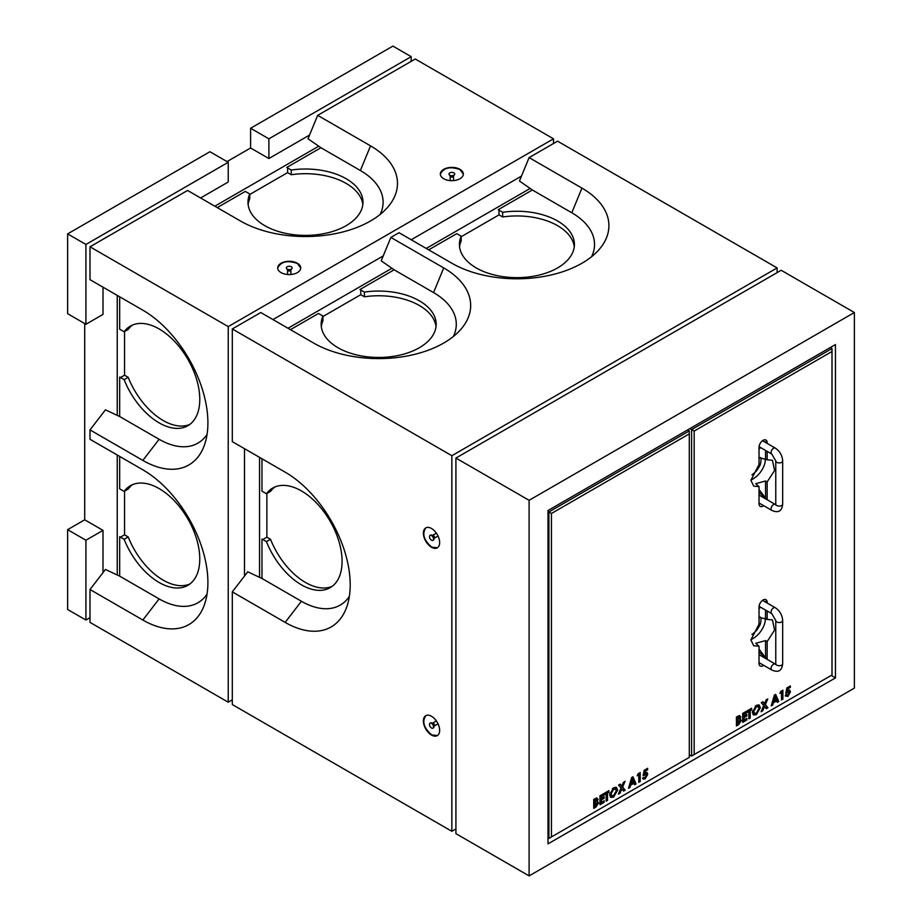 <?xml version="1.0" encoding="UTF-8"?>
<svg xmlns="http://www.w3.org/2000/svg" width="922" height="922" viewBox="0 0 922 922"><rect width="100%" height="100%" fill="white"/><g stroke="black" fill="none" stroke-linecap="round" stroke-linejoin="round"><path stroke-width="1.38" d="M89.999 617.694L85.93 620.033L85.93 540.223L103.01 530.369L103.01 572.62M85.93 540.223L67.629 529.666L67.629 609.477L85.93 620.033M67.629 529.666L84.709 519.801L103.01 530.369M117.232 295.386L117.232 415.373M117.232 455.019L117.232 574.994M103.01 287.18L103.01 314.402L85.93 324.267L85.93 244.457L228.23 162.295L228.23 182.014L200.581 197.976M84.709 519.801L84.709 323.564M85.93 324.267L67.629 313.699L67.629 233.888L209.939 151.727L228.23 162.295M67.629 233.888L85.93 244.457M318.724 146.206L214.814 206.194M309.55 135.061L268.89 158.538L268.89 138.819L250.6 128.262L392.899 46.1L411.189 56.668L411.189 61.359M227.008 161.592L250.6 147.981L268.89 158.538M411.189 56.668L268.89 138.819M250.6 147.981L250.6 128.262M777.119 272.624L777.119 267.922L557.568 141.17L529.101 157.604L519.443 181.012L532.363 189.99L571.79 212.763A77.632 44.821 180 0 1 591.578 256.696M529.101 157.604L581.955 188.111A92.004 53.119 180 0 1 599.438 249.147A92.004 53.119 180 0 1 451.849 263.231L398.995 232.713L390.87 237.415L443.724 267.922A92.004 53.119 180 0 1 461.196 328.958A92.004 53.119 180 0 1 313.618 343.042L260.765 312.523L232.298 328.958L232.298 441.638L285.152 472.145A92.004 53.119 60 0 1 346.741 607.01A92.004 53.119 60 0 1 285.152 622.385L232.298 591.866L247.753 571.801L261.975 578.486L261.975 539.047L262.839 539.497L266.861 537.169L270.515 539.278L266.446 541.629L261.975 539.047M453.336 336.507A77.632 44.821 180 0 0 433.559 292.574L394.12 269.8L381.212 260.822L390.87 237.415M321.317 326.607A57.498 33.192 180 0 1 322.954 320.741L322.954 316.039L318.493 313.468L290.442 329.661M394.12 269.8L359.96 289.52L360.779 290.05L360.779 294.683L322.954 316.523M360.779 294.683L364.432 296.792A57.498 33.192 180 0 1 436.025 326.607M364.432 296.792L364.432 292.101A57.498 33.192 180 0 1 436.164 324.267A57.498 33.192 180 0 1 378.665 357.459A57.498 33.192 180 0 1 321.167 324.267A57.498 33.192 180 0 1 322.954 316.039M359.96 289.52L364.432 292.101M266.861 493.501L266.861 537.169M261.975 458.764L261.975 491.161L266.446 493.743L270.515 491.391A57.498 33.192 60 0 1 274.768 487.035M332.127 586.369A57.498 33.192 60 0 1 270.515 539.278M266.446 493.743A57.498 33.192 60 0 1 272.67 488.084A57.498 33.192 60 0 1 330.168 521.276A57.498 33.192 60 0 1 330.168 587.671A57.498 33.192 60 0 1 266.446 541.629M349.357 596.419A77.632 44.821 60 0 1 301.413 601.259L261.975 578.486M437.374 547.772L431.727 547.149C423.797 540.2 421.85 533.769 425.872 527.857M431.519 528.49A11.502 6.638 60 0 1 439.033 538.621A11.502 6.638 60 0 1 437.27 547.829A11.502 6.638 60 0 1 425.768 541.191A11.502 6.638 60 0 1 425.768 527.914A11.502 6.638 60 0 1 431.519 528.49M437.374 735.572L431.727 734.938C423.797 727.988 421.85 721.557 425.872 715.656M431.519 716.279A11.502 6.638 60 0 1 439.033 726.409A11.502 6.638 60 0 1 437.27 735.629A11.502 6.638 60 0 1 425.768 728.991A11.502 6.638 60 0 1 425.768 715.703A11.502 6.638 60 0 1 431.519 716.279M232.298 591.866L232.298 704.546L451.849 831.298L455.917 828.947M777.119 267.922L451.849 455.71L451.849 831.298M451.849 455.71L232.298 328.958M532.363 189.99L498.203 209.709L499.021 210.239L499.021 214.872L461.196 236.712M499.021 214.872L502.663 216.981A57.498 33.192 180 0 1 574.256 246.796M459.548 246.796A57.498 33.192 180 0 1 461.196 240.93L461.196 236.228L456.736 233.658L428.672 249.85M502.663 216.981L502.663 212.291A57.498 33.192 180 0 1 574.406 244.457A57.498 33.192 180 0 1 516.908 277.649A57.498 33.192 180 0 1 459.41 244.457A57.498 33.192 180 0 1 461.196 236.228M498.203 209.709L502.663 212.291M432.314 723.355A1.671 0.968 60 0 1 432.522 723.159A1.671 0.968 60 0 1 433.352 723.251A1.671 0.968 60 0 1 434.446 724.715A1.671 0.968 60 0 1 434.193 726.052A1.671 0.968 60 0 1 433.928 726.133M430.309 723.09A2.87 1.66 60 0 1 430.493 722.94A2.87 1.66 60 0 1 431.934 723.09A2.87 1.66 60 0 1 433.813 725.614A2.87 1.66 60 0 1 433.363 727.919A2.87 1.66 60 0 1 433.144 728.011M431.519 723.321A2.87 1.66 60 0 1 433.398 725.856A2.87 1.66 60 0 1 432.96 728.161A2.87 1.66 60 0 1 430.09 726.501A2.87 1.66 60 0 1 430.09 723.182A2.87 1.66 60 0 1 431.519 723.321M431.519 535.532A2.87 1.66 60 0 1 433.398 538.056A2.87 1.66 60 0 1 432.96 540.361A2.87 1.66 60 0 1 430.09 538.702A2.87 1.66 60 0 1 430.09 535.382A2.87 1.66 60 0 1 431.519 535.532M430.309 535.29A2.87 1.66 60 0 1 430.493 535.152A2.87 1.66 60 0 1 431.934 535.29A2.87 1.66 60 0 1 433.813 537.826A2.87 1.66 60 0 1 433.363 540.131A2.87 1.66 60 0 1 433.144 540.223M432.314 535.567A1.671 0.968 60 0 1 432.522 535.371A1.671 0.968 60 0 1 433.352 535.452A1.671 0.968 60 0 1 434.446 536.927A1.671 0.968 60 0 1 434.193 538.264A1.671 0.968 60 0 1 433.928 538.344M287.998 328.255L391.908 268.267M426.241 248.444L530.138 188.457M521.483 176.09L411.189 239.755M383.241 255.901L272.958 319.565M259.543 577.345L259.543 457.358M244.491 448.68L244.491 576.02M553.5 143.521L553.5 138.819L415.257 59.008L317.675 115.342L308.029 138.761L320.937 147.739L286.777 167.458L291.248 170.04L291.248 174.731L287.595 172.621L249.77 194.461M380.152 214.446A77.632 44.821 0 0 0 360.375 170.512L320.937 147.739M553.5 138.819L228.23 326.607L89.999 246.796L187.569 190.462L240.435 220.98A92.004 53.119 0 0 0 388.012 206.885A92.004 53.119 0 0 0 370.54 145.86L317.675 115.342M463.351 174.154L459.986 169.567C450.005 166.179 443.459 167.712 440.359 174.154M443.724 178.73A11.502 6.638 0 0 0 456.252 180.17A11.502 6.638 0 0 0 463.351 174.028A11.502 6.638 0 0 0 451.849 167.389A11.502 6.638 0 0 0 440.347 174.028A11.502 6.638 0 0 0 443.724 178.73M300.722 268.048L297.357 263.462C287.364 260.073 280.83 261.606 277.718 268.048M281.083 272.624A11.502 6.638 0 0 0 293.622 274.065A11.502 6.638 0 0 0 300.722 267.922A11.502 6.638 0 0 0 289.22 261.283A11.502 6.638 0 0 0 277.718 267.922A11.502 6.638 0 0 0 281.083 272.624M89.999 246.796L89.999 279.666L142.852 310.184A92.004 53.119 60 0 1 204.442 445.038A92.004 53.119 60 0 1 142.852 460.412L89.999 429.894L89.999 439.287L142.852 469.805A92.004 53.119 60 0 1 204.442 604.659A92.004 53.119 60 0 1 142.852 620.033L89.999 589.515L89.999 622.385L228.23 702.195L232.298 699.844M217.258 207.6L245.31 191.407L249.77 193.977L249.77 198.679A57.498 33.192 0 0 0 248.133 204.546M362.842 204.546A57.498 33.192 0 0 0 291.248 174.731M287.595 172.621L287.595 167.988L286.777 167.458M249.77 193.977A57.498 33.192 0 0 0 247.983 202.195A57.498 33.192 0 0 0 305.482 235.398A57.498 33.192 0 0 0 362.98 202.195A57.498 33.192 0 0 0 291.248 170.04M89.999 589.515L105.442 569.45L119.676 576.146L159.114 598.908L142.852 620.033M207.058 594.079A77.632 44.821 60 0 1 159.114 598.908M189.828 584.029A57.498 33.192 60 0 1 128.204 536.938L124.551 534.829L120.54 537.146L119.676 536.708L119.676 576.146M128.204 536.938L124.136 539.278L119.676 536.708M124.551 491.161L124.551 534.829M119.676 456.425L119.676 488.821L124.136 491.391L128.204 489.052A57.498 33.192 60 0 1 132.468 484.684M124.136 491.391A57.498 33.192 60 0 1 130.359 485.733A57.498 33.192 60 0 1 187.869 518.936A57.498 33.192 60 0 1 187.869 585.32A57.498 33.192 60 0 1 124.136 539.278M89.999 429.894L105.442 409.829L119.676 416.525L159.114 439.287L142.852 460.412M207.058 434.446A77.632 44.821 60 0 1 159.114 439.287M189.828 424.408A57.498 33.192 60 0 1 128.204 377.317L124.551 375.208L120.54 377.524L119.676 377.086L119.676 416.525M128.204 377.317L124.136 379.657L119.676 377.086M124.551 331.528L124.551 375.208M119.676 296.803L119.676 329.189L124.136 331.77L128.204 329.419A57.498 33.192 60 0 1 132.468 325.063M124.136 331.77A57.498 33.192 60 0 1 130.359 326.111A57.498 33.192 60 0 1 187.869 359.303A57.498 33.192 60 0 1 187.869 425.699A57.498 33.192 60 0 1 124.136 379.657M228.23 326.607L228.23 702.195M454.154 175.019A2.317 1.337 180 0 1 453.993 175.422A2.317 1.337 180 0 1 450.213 175.871A2.317 1.337 180 0 1 449.706 175.422A2.317 1.337 180 0 1 449.544 175.019M450.143 175.364A1.809 1.037 0 0 0 450.178 176.09A1.809 1.037 0 0 0 450.581 176.436A1.809 1.037 0 0 0 453.52 176.09A1.809 1.037 0 0 0 453.555 175.364M449.821 175.203A2.87 1.66 180 0 1 451.112 172.426A2.87 1.66 180 0 1 454.627 174.465A2.87 1.66 180 0 1 449.821 175.203M453.993 175.422L453.52 176.09A1.671 0.968 180 0 1 453.52 176.148A1.671 0.968 180 0 1 452.495 177.036A1.671 0.968 180 0 1 450.674 176.828A1.671 0.968 180 0 1 450.178 176.148A1.671 0.968 180 0 1 450.178 176.102L449.706 175.422M291.525 268.913A2.317 1.337 180 0 1 291.364 269.316A2.317 1.337 180 0 1 287.583 269.766A2.317 1.337 180 0 1 287.076 269.316A2.317 1.337 180 0 1 286.915 268.913M287.514 269.259A1.809 1.037 0 0 0 287.549 269.985A1.809 1.037 0 0 0 287.941 270.33A1.809 1.037 0 0 0 290.891 269.985A1.809 1.037 0 0 0 290.926 269.259M287.191 269.097A2.87 1.66 180 0 1 288.471 266.32A2.87 1.66 180 0 1 291.997 268.36A2.87 1.66 180 0 1 287.191 269.097M291.364 269.316L290.891 269.985A1.671 0.968 180 0 1 290.891 270.042A1.671 0.968 180 0 1 289.854 270.93A1.671 0.968 180 0 1 288.044 270.722A1.671 0.968 180 0 1 287.549 270.042A1.671 0.968 180 0 1 287.549 269.996L287.076 269.316M529.101 875.9L854.371 688.112L854.371 312.523L529.101 500.312L529.101 875.9L455.917 833.649L455.917 458.061L529.101 500.312M548.014 510.523L548.014 843.861L835.459 677.901L835.459 344.563L548.014 510.523M831.195 675.434L835.459 677.901M854.371 312.523L781.176 270.273L455.917 458.061M548.014 838.006L548.901 838.421L548.901 511.975L548.014 511.468M689.299 757.354L548.901 838.421L689.299 757.354L689.299 433.882L551.46 513.462L551.46 836.934M687.754 429.848L689.299 430.92L689.299 433.882M551.46 513.462L548.901 511.975L689.299 430.92M593.722 808.364L593.722 799.42L596.534 797.956L598.09 799.236L597.283 801.425L598.585 802.97L595.9 807.107L593.722 808.364M595.105 800.227L595.105 802.175L596.695 800.25L593.883 799.524L593.883 801.472L595.105 802.175M596.695 800.25L593.883 799.524M595.474 799.547L594.321 799.27L595.474 799.547M595.958 803.2L593.883 802.958L593.883 805.252L595.105 804.491M595.969 805.448L593.722 806.957M596.776 797.899L596.061 800.722L597.364 802.267L597.168 803.442M594.678 806.404L595.9 807.107M606.134 793.865L604.74 794.66L604.74 793.058L608.912 790.65L608.912 792.252L607.517 793.058L607.517 800.4L606.134 801.195L606.134 793.865L604.74 793.254M604.141 793.6L603.518 793.957L604.141 794.326M607.517 793.058L606.296 792.355L606.296 799.697L607.517 800.4M607.69 791.353L608.912 792.252M618.57 785.083L620.206 784.126L621.82 786.074L623.445 782.259L625.081 781.314L622.638 787.054L625.243 790.166L623.606 791.111L621.82 788.978L620.033 793.174L618.397 794.119L621.002 787.999L618.57 785.083M619.78 784.38L621.82 786.074M621.589 785.936L622.638 787.054M621.416 786.339L625.243 790.166M620.829 788.402L621.82 788.978M619.042 792.597L620.033 793.174M624.021 789.463L622.811 790.166M640.191 772.59L640.191 781.533L638.796 782.34L638.796 774.883L637.206 775.805L638.036 773.835L640.191 772.59M638.969 773.293L638.969 780.83L640.191 781.533M637.575 775.586L637.575 774.929M637.828 774.33L638.796 774.883M644.109 770.331L647.636 768.291L647.636 769.789L645.216 771.184L644.904 773.051L647.002 772.509L647.74 774.296L645.146 778.906L643.279 779.125L642.576 777.984L645.227 777.258L646.345 775.16L645.285 774.353L643.199 775.817L644.109 770.331M646.414 768.994L647.636 769.789M646.414 769.075L644.098 770.423M644.075 770.527L645.216 771.184M643.763 772.394L644.904 773.051M646.287 772.359L647.74 774.296M646.518 773.593L646.334 774.906M644.939 777.373L643.925 778.203L645.146 778.906M643.925 778.203L642.784 778.583M646.345 775.16L644.063 773.65L643.153 774.745M644.063 773.65L645.112 774.261M643.36 774.872L644.374 775.448M631.651 777.523L632.941 776.773L636.065 783.919L634.578 784.772L633.979 783.285L630.602 785.233L630.003 787.411L628.516 788.275L631.651 777.523M632.215 777.2L634.843 783.216L636.065 783.919M634.843 783.216L634.117 783.631M629.657 784.38L632.757 782.582L633.979 783.285M629.576 784.645L630.602 785.233M633.46 781.983L632.296 779.551L631.132 783.32L633.46 781.983M631.236 778.94L632.296 779.551M630.129 782.743L631.132 783.32M628.954 786.812L630.003 787.411M617.648 790.108L613.649 797.092L610.825 797.403L609.603 794.718L613.637 787.688L616.449 787.423L617.648 790.108L616.426 789.405L616.253 790.915L615.47 789.117L613.626 789.313L610.998 793.934L611.943 795.778L613.649 795.479L616.253 790.892M613.637 795.49L612.438 796.378L613.649 797.092M612.438 796.378L610.26 796.942M610.998 793.934L609.776 793.231L610.491 794.96L611.943 795.778M612.415 788.61L613.626 789.313M615.47 789.117L612.473 788.564M615.781 787.181L616.426 789.405M599.968 795.813L604.141 793.404L604.141 795.006L601.363 796.62L601.363 798.337L604.141 796.723L604.141 798.337L601.363 799.939L601.363 802.347L604.141 800.745L604.141 802.347L599.968 804.756L599.968 795.813M602.919 794.107L600.141 795.905L601.363 796.62M600.141 795.905L600.141 797.634L601.363 798.337M602.919 797.438L604.141 798.337M602.919 797.634L600.141 799.236L601.363 799.939M600.141 799.236L600.141 801.644L601.363 802.347M602.919 801.449L599.968 803.35M602.919 801.644L604.141 802.347M595.439 803.477L595.105 805.955L597.191 803.707L595.439 803.477M759.025 649.111L765.525 657.709L759.025 652.015M739.214 718.584L741.288 720.578L738.603 724.715L736.424 725.971L736.424 717.028L739.248 715.564L740.792 716.843L739.997 719.033L740.712 719.183M738.153 721.085L737.819 723.563L739.905 721.315L738.153 721.085M738.672 720.808L736.932 720.382L737.819 721.269M736.597 720.566L736.597 722.86L737.819 723.563M738.188 717.155L736.597 717.132L736.597 719.079L738.084 717.673M738.672 723.055L736.424 724.565M739.928 718.987L739.87 721.05M739.49 715.507L738.776 718.319M739.571 716.14L740.792 716.843M740.078 719.875L741.288 720.578M737.381 724.012L738.603 724.715M751.614 708.257L751.614 709.859L750.231 710.666L750.231 718.008L748.837 718.803L748.837 711.473L747.454 712.268L747.454 710.666L751.614 708.257M750.404 708.96L751.614 709.859M750.404 709.156L749.01 709.963L750.231 710.666M749.01 709.963L749.01 717.304L750.231 718.008M747.615 712.176L747.615 710.77L748.837 711.473M762.909 701.734L764.534 703.682L766.147 699.867L767.796 698.922L765.352 704.662L767.957 707.773L766.32 708.718L764.534 706.586L762.748 710.781L761.099 711.726L763.716 705.595L761.272 702.679L762.909 701.734M762.482 701.988L764.534 703.682M764.303 703.544L765.352 704.662M764.131 703.947L767.957 707.773M766.735 707.07L765.525 707.773M763.543 706.01L764.534 706.586M761.745 710.205L762.748 710.781M781.51 699.948L781.51 692.491L779.92 693.413L780.75 691.442L782.893 690.198L782.893 699.141L781.51 699.948M780.289 693.194L780.289 692.537M780.542 691.938L781.51 692.491M781.683 690.901L781.683 698.438L782.893 699.141M830.468 347.456L832.001 348.528L832.001 351.489L694.174 431.07L689.91 428.603M694.174 431.07L694.174 754.542L832.001 674.962L691.604 756.028L691.604 429.583L832.001 348.528M689.299 754.945L691.604 756.028L694.174 754.542M832.001 674.962L832.001 351.489M764.453 601.467L765.525 601.375L765.179 601.882M760.627 607.218L759.025 608.658M767.15 610.986L767.15 619.411L759.025 617.221M763.67 665.315A5.751 3.319 120 0 1 760.212 665.972A5.751 3.319 120 0 1 759.025 663.344L759.025 646.241L753.723 645.757L750.888 639.868L759.025 624.113L759.025 607.01A5.751 3.319 120 0 1 761.537 601.225A5.751 3.319 120 0 1 765.963 599.68A5.751 3.319 120 0 1 767.15 602.308L767.15 603.023M764.453 441.845L765.525 441.753L765.179 442.26M760.627 447.596L759.025 449.037M767.15 451.365L767.15 459.79L759.025 457.6M763.67 505.694A5.751 3.319 120 0 1 760.212 506.351A5.751 3.319 120 0 1 759.025 503.723L759.025 486.62L753.723 486.125L750.888 480.247L759.025 464.492L759.025 447.389A5.751 3.319 120 0 1 761.537 441.592A5.751 3.319 120 0 1 765.963 440.059A5.751 3.319 120 0 1 767.15 442.687L767.15 443.401M759.025 489.478L765.525 498.087L759.025 492.394M759.025 486.62L755.717 483.67L765.525 480.984L767.15 481.918L767.15 499.021A5.751 3.319 120 0 1 767.116 499.712M751.937 474.899C757.25 470.739 757.308 469.805 759.451 466.267C760.615 465.23 761.664 458.199 760.454 457.473M764.972 458.557C766.516 461.38 762.459 474.623 750.888 480.085M767.15 481.918L774.584 470.508L772.463 460.285L767.15 459.79M786.823 687.939L790.35 685.899L790.35 687.386L787.918 688.792L787.619 690.659L789.705 690.117L790.442 691.903L787.861 696.513L785.279 695.591L787.93 694.865L789.059 692.768L787.987 691.961L785.913 693.425L786.823 687.939M789.128 686.602L790.35 687.386M786.397 689.956L787.711 690.071M786.881 689.587L787.849 689.264M789.002 689.967L790.442 691.903M789.22 691.2L789.036 692.503M787.653 694.981L786.639 695.81L787.861 696.513M786.869 694.669L787.93 694.865M787.837 692.065L786.777 691.258L785.855 692.353M786.639 695.81L785.498 696.191M789.128 686.683L786.8 688.031M786.063 692.48L787.077 693.056M773.316 702.841L772.717 705.019L771.23 705.883L774.365 695.13L775.656 694.381L778.779 701.527L777.292 702.38L776.693 700.893L773.316 702.841L772.29 702.253M771.656 704.42L772.717 705.019M772.371 701.976L775.471 700.19L776.693 700.893M774.918 694.808L777.557 700.824L778.779 701.527M753.7 711.542L754.657 713.386L756.363 713.086L758.967 708.499L758.184 706.725L756.328 706.92L753.7 711.542L752.49 710.839L753.193 712.568L754.657 713.386M755.13 706.217L756.328 706.92M758.184 706.725L755.176 706.171M756.34 713.098L752.974 714.55M758.495 704.788L758.967 708.522M756.351 705.295L759.163 705.03L760.362 707.716L756.363 714.688L753.528 715.011L752.317 712.326L756.351 705.295M759.14 707.013L760.362 707.716M755.141 713.985L756.363 714.688M742.683 713.421L746.855 711.012L746.855 712.614L744.077 714.216L744.077 715.945L746.855 714.331L746.855 715.945L744.077 717.547L744.077 719.955L746.855 718.353L746.855 719.955L742.683 722.364L742.683 713.421M745.633 711.715L746.855 712.614M745.633 715.046L746.855 715.945M745.633 715.242L742.855 716.843L744.077 717.547M745.633 719.056L742.683 720.958M742.855 716.843L742.855 719.252L744.077 718.549M745.633 711.911L742.855 713.513L742.855 715.242L744.077 714.538M742.855 719.252L744.077 719.955M745.633 719.252L746.855 719.955M759.025 646.241L755.717 643.291L765.525 640.606L767.15 641.551L774.584 630.129L772.463 619.907L767.15 619.411M767.15 641.551L767.15 658.654A5.751 3.319 120 0 1 767.116 659.334M764.972 618.189C766.516 621.002 762.459 634.244 750.888 639.707M751.937 634.52C757.25 630.36 757.308 629.426 759.451 625.888C760.615 624.851 761.664 617.821 760.454 617.095M738.257 717.581L737.819 719.782L739.409 717.858L738.257 717.581M774.999 697.159L773.846 700.927L776.163 699.591L773.95 696.548M772.843 700.351L773.846 700.927M571.79 212.763L581.955 188.111M433.559 292.574L443.724 267.922M301.413 601.259L285.152 622.385M360.375 170.512L370.54 145.86M767.15 602.308L765.525 601.375L765.525 602.089M765.525 618.478L765.525 610.053M765.525 458.856L765.525 450.432M765.525 442.456L765.525 441.753L767.15 442.687M767.15 499.021L765.525 498.087L765.525 480.984M767.15 658.654L765.525 657.709L765.525 640.606M782.674 620.541A3.446 1.994 180 0 1 780.542 622.385A3.446 1.994 180 0 1 776.785 621.958A3.446 1.994 180 0 1 775.771 620.541L771.806 613.672A3.446 1.994 120 0 1 771.092 612.093A3.446 1.994 120 0 1 772.59 608.624A3.446 1.994 120 0 1 775.252 607.702C779.828 610.767 782.294 615.055 782.674 620.541L782.674 663.736C781.948 670.836 778.329 672.922 771.806 670.006A3.446 1.994 -60 0 1 771.092 668.427A3.446 1.994 -60 0 1 772.59 664.958A3.446 1.994 -60 0 1 775.252 664.036L759.025 654.666M782.674 663.736A3.446 1.994 180 0 1 780.542 665.58A3.446 1.994 180 0 1 776.785 665.142A3.446 1.994 180 0 1 775.771 663.736L775.633 664.601L775.252 664.036M782.674 460.919A3.446 1.994 180 0 1 780.542 462.763A3.446 1.994 180 0 1 776.785 462.325A3.446 1.994 180 0 1 775.771 460.919L771.806 454.05A3.446 1.994 120 0 1 771.092 452.472A3.446 1.994 120 0 1 772.59 449.002A3.446 1.994 120 0 1 775.252 448.08C779.828 451.146 782.294 455.422 782.674 460.919L782.674 504.115C781.948 511.203 778.329 513.3 771.806 510.385A3.446 1.994 -60 0 1 771.092 508.806A3.446 1.994 -60 0 1 772.59 505.337A3.446 1.994 -60 0 1 775.252 504.415L759.025 495.045M782.674 504.115A3.446 1.994 180 0 1 780.542 505.959A3.446 1.994 180 0 1 776.785 505.521A3.446 1.994 180 0 1 775.771 504.115L775.633 504.979L775.252 504.415M436.371 720.935L432.522 723.159M438.042 723.828L434.193 726.052M436.371 533.147L432.522 535.371M438.042 536.039L434.193 538.264M453.52 180.597L453.52 176.148M450.178 180.597L450.178 176.148M290.891 274.491L290.891 270.042M287.549 274.491L287.549 270.042M596.488 799.754L595.266 799.051M645.988 774.284L644.766 773.581M787.123 694.946L785.901 694.243M771.806 670.006L759.025 662.63M775.771 620.541L775.771 663.736M775.252 607.702L762.517 600.349M771.806 613.672L759.06 606.319M771.806 510.385L759.025 503.009M775.771 460.919L775.771 504.115M775.252 448.08L762.517 440.716M771.806 454.05L759.06 446.697"/></g></svg>
